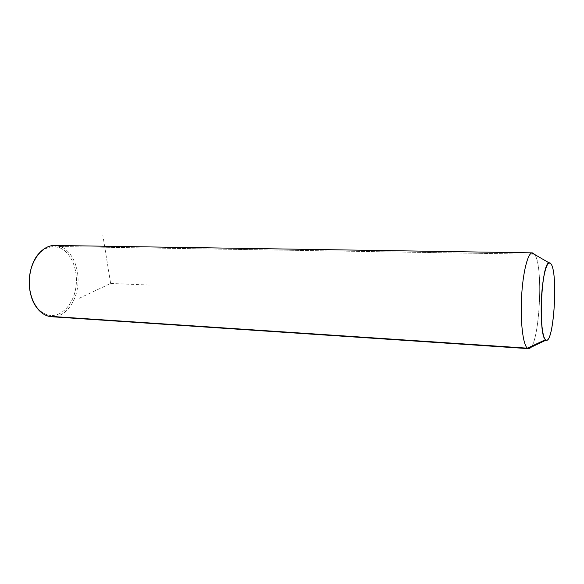 <?xml version="1.0" encoding="UTF-8"?>
<svg xmlns="http://www.w3.org/2000/svg" width="584" height="584" viewBox="0 0 584 584"><rect width="100%" height="100%" fill="white"/><g stroke="black" fill="none" stroke-linecap="round" stroke-linejoin="round"><path stroke-width="0.44" stroke-dasharray="2.92 2.19" d="M534.462 254.23L550.931 263.829L531.936 252.908M528.637 348.655C539.047 350.415 544.222 266.611 534.637 254.471C544.405 266.859 538.806 352.583 528.264 348.604M54.604 245.455L60.466 246.543L534.207 254.222L60.466 246.543C72.343 250.967 79.855 268.822 77.73 286.102C75.737 303.403 64.328 317.499 51.866 316.762M47.895 315.002C60.342 318.287 73.007 305.447 75.774 288.102C78.716 270.801 71.409 252.113 59.356 247.674C46.975 244.389 37.602 251.208 31.251 268.107C32.784 263.107 34.96 258.822 37.792 255.252C44.369 247.579 51.553 245.046 59.356 247.674C71.409 252.113 78.716 270.801 75.774 288.102C73.007 305.447 60.342 318.287 47.895 315.002L48.611 316.243L47.895 315.002C43.26 313.754 39.245 310.71 35.85 305.87C33.23 302.03 31.354 297.482 30.222 292.234C33.273 304.717 39.164 312.309 47.895 315.002M60.466 246.543L59.356 247.674L60.466 246.543C71.825 250.784 79.285 267.326 77.942 283.97C76.694 300.621 66.78 315.192 54.903 316.659M79.074 298.358L110.624 283.459L102.857 235.345M110.624 283.459L151.263 285.131M38.157 254.361L37.792 255.252M36.142 306.804L35.85 305.87"/><path stroke-width="0.88" d="M546.12 340.07L528.264 348.604L527.425 348.173L545.507 339.691L546.12 340.07C553.902 343.896 558.289 272.64 550.931 263.829L549.084 262.873C541.412 262.639 537.988 335.486 545.507 339.691L527.425 348.173C523.133 345.137 520.308 322.799 521.505 298.314C522.651 273.816 527.483 253.66 531.936 252.908L549.084 262.873M534.462 254.23L532.316 252.857C527.841 252.646 522.819 272.451 521.556 297.285C520.242 322.113 523.06 345.108 527.425 348.173L48.611 316.243C36.777 313.353 27.806 296.03 29.448 277.845C30.959 259.646 42.617 245.192 54.604 245.455L532.316 252.857M550.931 263.829C558.618 273.108 553.428 347.969 545.507 339.691C542.054 336.866 540.149 315.075 541.726 293.861C543.251 272.582 547.69 258.873 550.931 263.829M51.866 316.762L527.425 348.173L528.637 348.655L51.866 316.762M31.251 268.107C28.93 276.064 28.587 284.109 30.222 292.234C28.587 284.109 28.93 276.064 31.251 268.107M60.466 246.543C52.399 243.813 44.968 246.419 38.157 254.361C27.317 267.18 26.316 293.307 36.142 306.804C39.661 311.812 43.815 314.958 48.611 316.243L54.903 316.659"/></g></svg>

